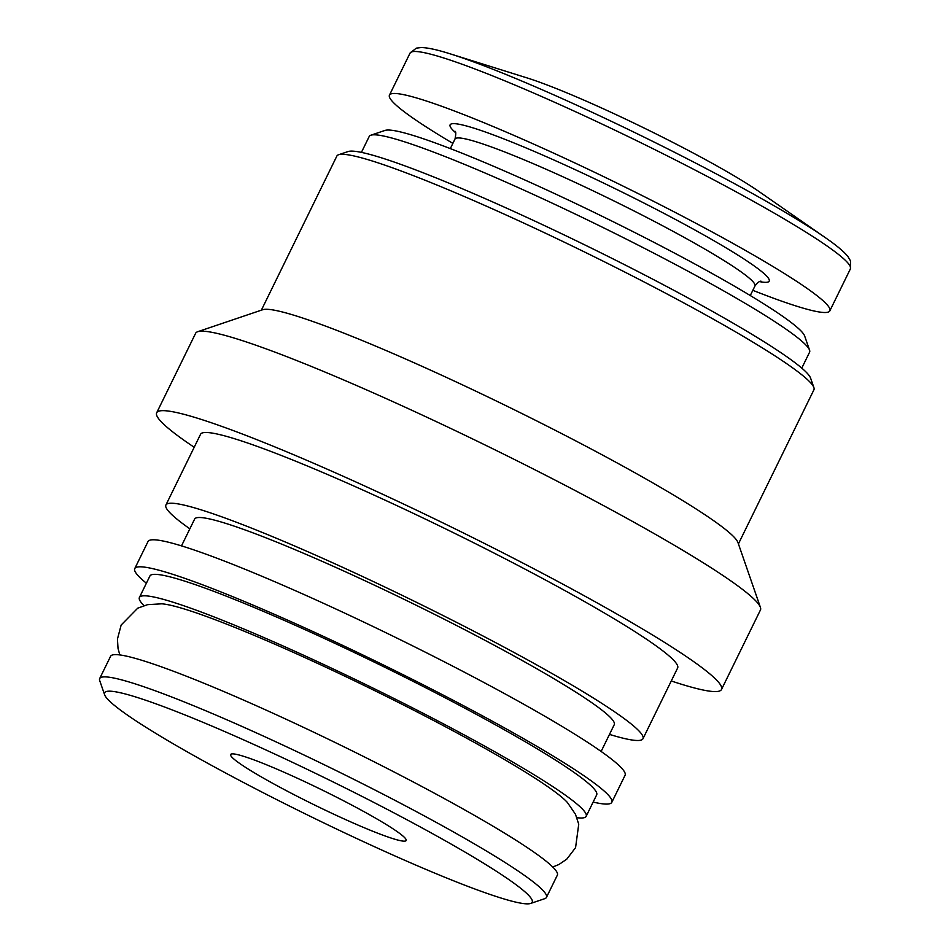 <?xml version="1.0" encoding="UTF-8"?>
<svg xmlns="http://www.w3.org/2000/svg" width="951" height="951" viewBox="0 0 951 951"><rect width="100%" height="100%" fill="white"/><g stroke="black" fill="none" stroke-linecap="round" stroke-linejoin="round"><path stroke-width="1.43" d="M450.298 53.874A239.319 20.577 -153.9 0 1 572.645 103.338A239.319 20.577 -153.9 0 1 825.135 237.512L759.1 191.603A148.154 12.732 -153.9 0 0 602.791 108.533A148.154 12.732 -153.9 0 0 527.044 77.911L450.298 53.874C437.27 49.737 427.546 47.621 421.138 47.55L416.288 48.144L410.036 53.125L389.458 95.124A245.192 21.077 -153.9 0 0 452.878 143.375M752.835 290.328A245.192 21.077 -153.9 0 0 829.831 310.858A245.192 21.077 -153.9 0 0 547.514 150.329A245.192 21.077 -153.9 0 0 389.458 95.124M801.776 368.12L809.586 352.191A245.192 21.077 -153.9 0 0 809.563 350.158L804.665 336.012A234.528 20.161 -153.9 0 0 534.64 184.411A234.528 20.161 -153.9 0 0 385.012 130.43L370.831 135.22A245.192 21.077 -153.9 0 0 369.214 136.457L361.416 152.386M809.563 350.158A245.192 21.077 -153.9 0 0 527.27 191.662A245.192 21.077 -153.9 0 0 370.831 135.22M738.416 543.889L813.913 389.791A265.614 22.836 -153.9 0 0 813.89 387.58L810.621 378.165A258.517 22.23 -153.9 0 0 512.993 211.051A258.517 22.23 -153.9 0 0 348.054 151.554L338.604 154.74A265.614 22.836 -153.9 0 0 336.844 156.083L261.359 310.181M813.89 387.58A265.614 22.836 -153.9 0 0 508.072 215.889A265.614 22.836 -153.9 0 0 338.604 154.74M671.263 680.975A314.484 27.032 -153.9 0 0 721.512 689.475L760.443 609.995A314.484 27.032 -153.9 0 0 760.42 607.38L737.964 542.569A265.614 22.836 -153.9 0 0 432.146 370.878A265.614 22.836 -153.9 0 0 262.678 309.729L197.701 331.709A314.484 27.032 -153.9 0 0 195.621 333.29L156.689 412.77A314.484 27.032 -153.9 0 0 194.194 447.267M760.42 607.38A314.484 27.032 -153.9 0 0 398.35 404.104A314.484 27.032 -153.9 0 0 197.701 331.709M721.512 689.475A314.484 27.032 -153.9 0 0 359.419 483.584A314.484 27.032 -153.9 0 0 156.689 412.77M609.484 734.398A265.614 22.836 -153.9 0 0 642.983 738.713L677.635 667.982A265.614 22.836 -153.9 0 0 371.793 494.08A265.614 22.836 -153.9 0 0 200.566 434.262L165.914 505.005A265.614 22.836 -153.9 0 0 189.855 528.827M642.983 738.713A265.614 22.836 -153.9 0 0 337.141 564.811A265.614 22.836 -153.9 0 0 165.914 505.005M601.127 751.456L614.263 724.65A233.637 20.09 -153.9 0 0 345.249 571.682A233.637 20.09 -153.9 0 0 194.634 519.068L181.498 545.874M593.151 802.073A265.614 22.836 -153.9 0 0 611.826 802.299L625.069 775.279A265.614 22.836 -153.9 0 0 319.227 601.377A265.614 22.836 -153.9 0 0 147.999 541.559L134.757 568.591A265.614 22.836 -153.9 0 0 146.395 583.213M611.826 802.299A265.614 22.836 -153.9 0 0 305.984 628.397A265.614 22.836 -153.9 0 0 134.757 568.591M576.924 817.694A248.746 21.386 -153.9 0 0 586.161 816.338L596.669 794.87A248.746 21.386 -153.9 0 0 310.264 632.023A248.746 21.386 -153.9 0 0 149.913 576.009L139.405 597.478A248.746 21.386 -153.9 0 0 143.993 605.609M586.161 816.338A248.746 21.386 -153.9 0 0 299.755 653.48A248.746 21.386 -153.9 0 0 139.405 597.478M552.745 867.027L558.962 864.483L566.772 859.169L575.569 847.65L578.731 824.22L575.474 814.282L567.414 802.501A230.974 19.852 -153.9 0 0 304.261 657.296A230.974 19.852 -153.9 0 0 161.825 603.814L147.571 604.658L137.729 608.176L121.157 625.033L117.448 639.048L118.031 648.475L119.826 654.942M530.622 903.45L544.792 898.659A248.746 21.386 -153.9 0 0 546.445 897.411L557.345 875.158A248.746 21.386 -153.9 0 0 270.94 712.299A248.746 21.386 -153.9 0 0 110.589 656.285L99.689 678.55A248.746 21.386 -153.9 0 0 99.712 680.607L104.61 694.753A238.083 20.47 -153.9 0 0 309.384 815.899A238.083 20.47 -153.9 0 0 530.622 903.45A238.083 20.47 -153.9 0 0 258.066 746.38A238.083 20.47 -153.9 0 0 104.61 694.753M546.445 897.411A248.746 21.386 -153.9 0 0 260.039 734.552A248.746 21.386 -153.9 0 0 99.689 678.55M293.633 776.527A97.715 8.404 -153.9 0 0 230.641 754.523A97.715 8.404 -153.9 0 0 314.698 805.057A97.715 8.404 -153.9 0 0 406.148 840.506A97.715 8.404 -153.9 0 0 293.633 776.527M825.135 237.512C836.393 245.263 844.024 251.646 848.007 256.663L850.503 260.871L850.408 268.86A245.192 21.077 -153.9 0 0 568.092 108.343A245.192 21.077 -153.9 0 0 410.036 53.125M759.576 281.615A177.671 15.275 -153.9 0 0 726.219 247.961A177.671 15.275 -153.9 0 0 564.621 164.832A177.671 15.275 -153.9 0 0 455.624 132.712M761.073 281.223C759.754 280.878 757.709 282.471 754.951 286.001A167.007 14.36 -153.9 0 0 562.659 176.66A167.007 14.36 -153.9 0 0 454.994 139.048C456.016 134.067 456.028 131.488 455.018 131.286M850.408 268.86L829.831 310.858M454.994 139.048L450.322 148.594M754.951 286.001L750.28 295.547"/></g></svg>
